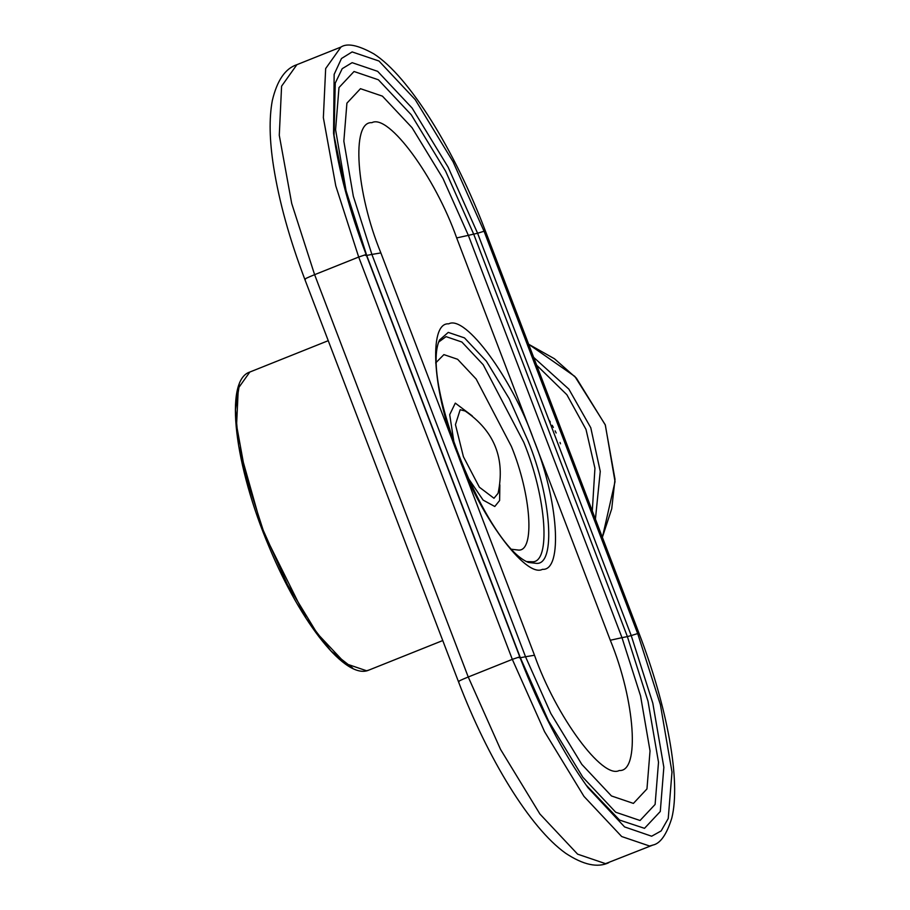 <?xml version="1.0" encoding="UTF-8"?>
<svg xmlns="http://www.w3.org/2000/svg" width="910" height="910" viewBox="0 0 910 910"><rect width="100%" height="100%" fill="white"/><g stroke="black" fill="none" stroke-linecap="round" stroke-linejoin="round"><path stroke-width="1.36" d="M498.077 493.311L493.982 498.259L479.365 487.203L463.406 456.695L455.455 424.606L460.176 409.727L465.181 411.036C494.426 431.147 505.391 458.572 498.077 493.311L498.088 493.3M560.492 443.796L560.025 442.453M556.158 433.001L555.123 430.851M553.371 427.427L552.211 425.3M550.311 422.047L549.276 420.375M602.386 537.366L615.035 481.64L605.321 424.89L574.858 376.444L528.642 344.242L554.44 358.745L576.383 378.139L605.252 424.89L615.012 479.297L611.725 508.77L602.363 537.309M595.424 519.132L600.259 471.369L590.783 427.757L568.852 389.127L533.658 357.368M536.627 365.172L566.862 394.712L586.006 429.429L594.935 468.218L592.296 510.92M239.364 384.816L235.462 409.591L238.67 445.854L262.569 530.485L306.295 618.629L331.138 651.128L352.614 667.997M368.994 670.044L366.571 670.761L345.538 663.606L317.146 633.371L287.469 584.652L263.183 530.189L245.927 476.578L236.566 425.209L238.306 388.229L249.818 372.042C223.849 380.266 234.496 466.068 269.508 547.877C300.96 623.43 346.335 680.669 368.994 670.044L442.749 640.549M585.96 784.886L619.585 820.081L644.508 828.327L660.285 811.492L663.845 767.278L652.823 703.214L631.221 635.567L627.377 636.59L647.988 701.132L658.51 762.25L655.109 804.44L640.048 820.502L615.706 812.232L582.821 777.22L548.468 720.811L520.349 657.748L519.041 657.748M334.027 136.762L335.255 83.094L342.205 68.682L352.125 62.665L377.65 71.344L412.105 108.04L448.118 167.156L477.591 233.244L484.052 231.242L637.683 633.565L631.221 635.567L477.591 233.244L468.354 235.349L621.985 637.671L610.303 640.253L456.672 237.931L468.354 235.349L443.011 178.519L412.048 127.696L382.416 96.141L360.474 88.691L346.915 103.16L343.843 141.175L353.33 196.253L371.894 254.425L380.869 252.923L534.5 655.245L525.525 656.747L371.894 254.425L366.707 255.426L346.107 190.873L335.585 129.755L338.986 87.576L354.036 71.503L378.389 79.784L411.274 114.796L445.627 171.205L473.746 234.257L627.377 636.59L621.985 637.671L640.549 695.843L650.036 750.909L646.964 788.924L633.405 803.405L611.463 795.954L581.831 764.4L550.868 713.565L525.525 656.747L520.349 657.748L366.707 255.426L365.411 255.426M485.383 230.947L639.013 633.269L637.683 633.565L660.398 704.693L671.989 772.033L668.236 818.511L661.16 830.91L651.651 836.222L624.579 826.917L587.996 787.719C562.653 752.524 539.903 708.901 519.758 656.849L512.319 659.363L358.688 257.041L366.127 254.527L346.039 193.432L333.56 133.304L334.152 74.358L341.489 58.502L352.147 51.916L378.981 61.027L415.21 99.611L453.066 161.752L484.052 231.242L485.383 230.947C454.704 150.048 408.92 76.349 373.805 53.849C358.165 45.125 347.211 42.861 340.943 47.058L325.666 68.546L323.357 117.663L335.779 185.868L358.688 257.041L314.61 274.672C306.738 277.88 303.69 279.393 305.464 279.211M456.672 237.931C435.173 176.87 388.559 113.488 371.894 122.679C351.055 120.905 355.992 192.522 380.869 252.923M534.5 655.245C555.999 716.307 602.625 779.688 619.278 770.497C640.117 772.271 635.191 700.654 610.303 640.253M639.013 633.269C667.394 707.263 681.01 781.121 671.796 818.09C666.643 834.595 660.319 843.593 652.823 845.083L649.615 846.027L621.689 836.54L583.97 796.386L544.567 731.697L512.319 659.363L468.24 676.994L314.61 274.672L291.712 203.487L279.279 135.283L281.588 86.177L296.876 64.69L340.943 47.058M533.487 439.098C511.989 378.025 465.374 314.644 448.721 323.846C427.871 322.06 432.807 393.689 457.685 454.079C479.183 515.151 525.809 578.533 542.462 569.33C563.301 571.116 558.376 499.488 533.487 439.098M459.095 681.533C457.32 681.715 460.369 680.202 468.24 676.994L500.5 749.317L539.903 814.006L577.611 854.16L605.537 863.658L652.823 845.083M435.651 362.965L443.887 354.616L457.616 359.279L476.146 379.015L511.374 446.378C531.19 494.46 535.114 551.483 518.518 550.072L511.704 549.276M526.446 561.561L532.02 561.766C551.141 563.404 546.614 497.724 523.796 442.34L483.221 364.751L461.87 342.024L446.059 336.643L438.665 342.046M536.468 563.37L528.414 562.437C486.315 545.909 420.375 381.267 439.485 340.044L448.266 332.389L464.487 337.894L486.395 361.224L509.293 398.808L528.027 440.827C551.437 497.656 556.078 565.042 536.468 563.37M472.29 415.927L455.296 403.119L449.699 414.676L454.067 442.942M468.036 477.852L483.119 500.102L494.778 506.495L499.613 500.523L499.863 484.859M328.248 340.681L249.818 372.042M519.758 656.849L366.127 254.527C349.326 210.142 338.474 169.738 333.56 133.304M608.744 862.703C597.563 868.026 583.196 864.875 565.645 853.25C529.904 827.85 487.669 758.212 458.412 681.556L304.782 279.233C289.505 239.023 279.12 201.554 273.614 166.814C269.462 140.458 269.019 118.402 272.295 100.657C277.049 80.478 285.251 68.489 296.876 64.69"/></g></svg>
